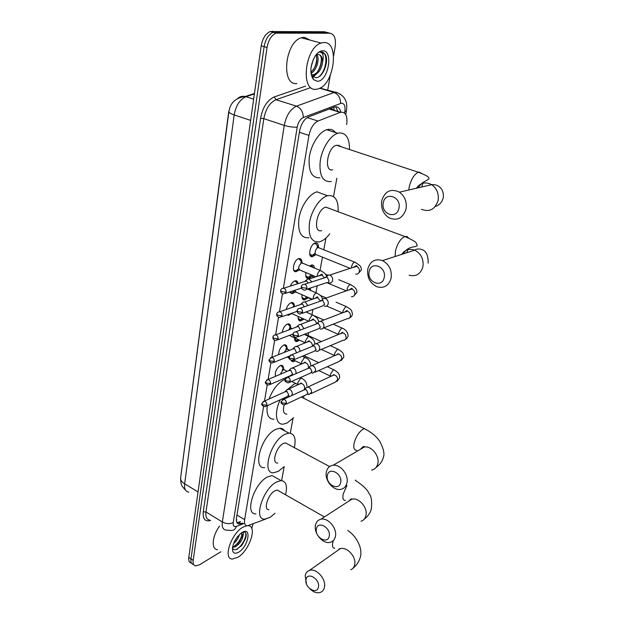 <?xml version="1.0" encoding="UTF-8"?>
<svg xmlns="http://www.w3.org/2000/svg" width="624" height="624" viewBox="0 0 624 624"><rect width="100%" height="100%" fill="white"/><g stroke="black" fill="none" stroke-linecap="round" stroke-linejoin="round"><path stroke-width="0.94" d="M298.295 270.473L296.205 271.612C291.104 272.906 293.639 259.795 298.74 258.632L298.982 258.57C300.807 258.367 301.774 259.568 301.899 262.158M294.395 292.516L292.297 293.631L289.801 291.923M290.378 286.096C291.572 283.319 293.085 281.58 294.91 280.87L295.285 280.784C296.86 280.597 297.781 281.557 298.038 283.647M290.581 314.122L288.46 315.214L287.009 314.902M286.135 309.527C287.18 306.01 288.857 303.716 291.158 302.671L291.658 302.546C293.374 302.414 294.255 303.576 294.31 306.033M282.235 332.381C282.937 328.31 284.684 325.525 287.485 324.043L288.101 323.879C289.762 323.786 290.605 324.925 290.628 327.319M278.678 354.658C278.811 350.267 280.55 347.045 283.881 344.994L284.606 344.799C286.213 344.729 287.017 345.86 287.017 348.184M275.496 376.319C274.786 371.951 276.401 368.363 280.34 365.539L281.182 365.321C282.734 365.274 283.499 366.382 283.475 368.644M315.143 255.044L312.569 256.659C307.273 258.071 309.972 244.093 315.253 242.97L315.432 242.931C317.421 242.713 318.427 244.109 318.435 247.112M311.126 276.939L308.552 278.515C306.181 278.569 305.315 276.596 305.963 272.587M309.598 266.066L311.618 264.989C313.279 264.787 314.231 265.816 314.48 268.086M307.195 298.412L304.613 299.941C302.468 300.011 301.61 298.288 302.039 294.762M303.342 319.465L300.752 320.962C298.834 321.04 297.983 319.55 298.217 316.508M299.512 340.166L296.969 341.578C295.269 341.656 294.45 340.408 294.497 337.834M295.277 360.875L293.257 361.811L291.166 360.391M334.316 110.354L330.595 108.482M229.967 107.32L228.649 112.226L180.664 477.532M263.585 406.497L244.639 519.683C244.117 523.497 245.021 525.541 247.338 525.806L265.793 519.051M346.671 124.566C347.701 115.814 345.657 111.719 340.532 112.273L318.014 121.04C313.537 123.31 310.518 128.099 308.966 135.424L283.405 288.116M282.461 293.74L279.458 311.719M278.53 317.257L275.59 334.807M274.669 340.283L271.807 357.419L270.449 357.817M270.902 362.817L268.109 379.486M267.205 384.883L264.49 401.092M281.627 480.613L284.185 466.627M290.293 433.189L292.976 418.486M304.411 355.906L304.512 355.345M308.139 335.501L308.654 332.647M311.945 314.636L312.889 309.465M315.947 292.734L317.218 285.784M320.034 270.379L322.452 257.143M323.794 249.772L325.939 238.072M333.52 196.56L336.866 178.23M310.284 288.077L310.635 290.456M191.357 563.027C189.259 562.622 188.393 560.773 188.768 557.474L190.967 558.909C190.585 562.208 191.443 564.057 193.541 564.455C191.443 564.057 190.585 562.208 190.967 558.909L264.124 46.66C265.496 39.234 268.484 34.46 273.094 32.339L327.085 32.471L329.027 32.971M188.768 557.474L261.199 45.841C262.564 38.431 265.551 33.665 270.161 31.551L324.262 31.738L327.085 32.471L273.094 32.339C268.484 34.46 265.496 39.234 264.124 46.66L190.967 558.909L193.167 560.344L267.056 47.479C268.437 40.045 271.432 35.264 276.034 33.134L329.932 33.212C334.394 34.102 336.141 38.626 335.174 46.784L333.614 55.864M220.857 551.772L199.469 564.798L195.725 565.882C193.635 565.5 192.785 563.651 193.167 560.344M253.055 523.957L251.745 528.434M330.236 75.449L327.67 90.386M340.852 112.18C339.862 107.952 337.763 106.22 334.558 106.985L308.615 116.86C304.099 119.098 301.08 123.88 299.559 131.196L236.488 517.92C235.989 521.711 236.902 523.747 239.242 524.035L242.798 523.052M335.618 106.774L338.044 111.501M240.49 521.656L236.956 522.631M248.407 525.697C257.564 526.297 249.366 550.688 237.892 557.294L232.307 559.042C222.713 559.112 231.161 533.512 242.923 527.21L246.737 525.72M232.463 547.919C233.321 549.838 234.936 550.235 237.315 549.12L242.619 544.245L245.911 537.241C246.464 534.487 246.067 532.779 244.717 532.116L242.65 532.171M238.758 552.123C235.739 553.878 233.727 553.566 232.729 551.187C232.011 544.853 234.858 538.793 241.27 533.013L242.042 532.506C252.018 526.157 248.508 546.491 238.758 552.123M242.174 532.428C243.329 532.389 243.617 533.426 243.056 535.54L241.137 533.114M232.627 546.811L234.562 546.211L239.444 541.757L241.987 536.422L241.636 533.216M232.541 547.31L235.443 546.757C239.897 543.777 242.432 540.041 243.056 535.54M234.577 541.281L237.791 536.328M233.579 543.535C236.683 540.891 238.625 537.911 239.405 534.581M217.495 549.643C211.006 549.401 212.059 536.164 219.562 526.079M234.655 541.125L237.572 536.609M237.432 544.105L241.87 536.874M240.552 546.679L242.518 544.307L245.591 538.418M234.125 546.413C238.352 542.997 241.02 538.941 242.112 534.238M235.88 549.65C242.245 546.881 248.079 534.542 244.998 532.256M323.95 42.526C339.932 41.621 334.121 85.028 318.209 88.865L316.134 89.271C300.331 91.923 304.582 47.861 321.064 43.056L323.95 42.526M296.86 83.522C280.87 86.018 284.638 42.401 301.283 37.76L304.208 37.253L310.245 40.154M312.039 72.634L311.048 73.663L312.46 76.05L315.658 77.649C322.943 78.382 329.425 60.902 325.237 54.335L321.173 51.956L319.675 52.213L320.798 52.268C323.17 53.235 323.778 56.41 322.624 61.799C322.421 57.182 320.915 54.748 318.107 54.499L316.118 55.076M317.476 81.268L313.638 79.708C309.551 73.515 310.019 65.684 315.042 56.222C317.405 52.728 319.917 50.918 322.569 50.786C333.809 50.053 328.388 81.416 317.476 81.268M311.259 74.786L313.248 74.701C320.588 73.195 324.269 56.02 318.872 54.577M311.243 74.708L314.395 75.028C319.028 72.992 321.766 68.585 322.624 61.799M310.9 72.314C316.181 66.979 317.905 61.238 316.072 55.099M310.994 73.265C316.75 70.699 319.94 58.562 316.828 54.748M311.072 67.15L313.459 59.054M312.047 77.251L312.757 76.97M313.201 76.744L316.54 74.006M313.326 78.741L312.788 78.64L313.349 78.803M313.349 69.872C315.58 66.035 316.727 61.94 316.789 57.587M311.906 76.924L312.632 76.58M312.858 76.456L315.019 74.825M317.811 71.323C320.135 67.384 321.321 63.18 321.376 58.703M319.059 76.627C326.524 70.738 328.286 53.524 322.265 52.073M318.404 587.153C320.401 579.259 307.336 571.288 306.025 579.509C304.067 587.285 316.969 595.335 318.404 587.153M306.407 583.775L305.183 575.593C305.76 572.965 307.172 571.241 309.395 570.445C316.189 567.637 326.586 579.322 324.41 587.418C323.84 589.875 322.538 591.529 320.51 592.363C317.031 593.471 313.466 592.277 309.832 588.767M279.427 491.299L277.267 490.074L274.825 490.846C267.93 494.38 263.063 510.151 268.96 509.683M275.075 513.263L270.036 517.405L264.74 519.121C253.172 520.034 262.852 488.842 276.409 482.056L281.057 480.589C286.127 481.159 287.625 485.893 285.542 494.785M255.926 513.88C244.257 514.691 253.804 483.639 267.431 476.978L272.119 475.566L276.463 478.007M329.215 536.266C331.313 527.927 317.803 520.182 316.415 528.832C314.363 537.046 327.694 544.885 329.215 536.266M315.494 525.104C316.212 521.929 317.983 519.979 320.806 519.254C327.935 517.187 337.514 528.512 335.369 536.601C334.659 539.573 333.021 541.453 330.455 542.248C323.271 544.721 313.404 533.333 315.494 525.104M287.898 444.202L285.425 442.876L283.351 443.5C276.112 446.807 271.245 463.811 277.703 463.047M284.162 466.612L278.335 471.331L273.749 472.742C261.097 474.232 270.777 440.606 285.012 434.281L288.92 433.118C294.434 433.493 296.252 438.344 294.364 447.665M264.677 467.665C251.924 469.045 261.448 435.575 275.777 429.374L279.708 428.243C281.892 428.173 283.553 429.047 284.684 430.88M340.634 482.563C342.841 473.741 328.848 466.261 327.382 475.379C325.221 484.06 339.011 491.65 340.634 482.563M326.368 471.853C327.288 467.984 329.542 465.785 333.122 465.27C340.486 464.116 349.019 474.997 346.936 482.976C346.039 486.603 343.949 488.74 340.665 489.388C333.224 490.971 324.34 480.012 326.368 471.853M285.964 390.811L294.044 384.158L295.87 383.51M304.013 395.78L303.607 398.198M293.717 417.69L287.04 423.033L283.249 424.148C275.777 425.045 274.03 412.324 280.277 399.75M269.006 399.04C272.852 389.306 278.023 382.777 284.528 379.447L285.137 379.197M289.021 396.326L288.241 397.207M284.099 404.976C282.649 410.849 283.585 413.915 286.9 414.164M273.92 419.25C268.476 419.078 266.261 414.578 267.259 405.748M384.189 277.563C386.849 266.76 370.999 260.536 369.19 271.541C366.592 282.149 382.192 288.553 384.189 277.563M367.801 268.983C370.196 261.128 375.118 258.344 382.551 260.614C389.251 264.358 392.098 270.254 391.084 278.304C388.752 285.753 384.088 288.584 377.091 286.806C369.985 283.335 366.889 277.391 367.801 268.983M329.831 208.572L325.837 207.152C316.758 208.915 312.445 233.423 321.594 230.638M329.761 233.805C326.524 238.087 323.17 240.739 319.706 241.761L319.262 241.87C311.298 242.416 308.053 235.927 309.527 222.394C311.618 210.07 320.143 197.558 327.584 195.733L328.021 195.632C335.213 195.039 338.575 200.405 338.107 211.715M308.919 237.783C300.885 238.274 297.562 231.785 298.958 218.314C300.971 206.06 309.481 193.651 316.976 191.872L317.413 191.771M398.908 208.307C401.731 196.786 385.234 191.077 383.3 202.753C380.546 214.055 396.778 219.983 398.908 208.307M381.771 200.569C384.969 191.053 390.858 188.245 399.43 192.153C404.914 196.287 407.105 201.958 405.998 209.165C402.886 218.244 397.254 221.138 389.087 217.846C383.183 213.899 380.741 208.143 381.771 200.569M340.353 146.117L336.43 145.213C327.311 147.404 323.653 172.169 332.67 169.837M331.243 181.428L330.548 181.592C322.546 181.927 319.09 175.141 320.198 161.234C321.937 148.551 330.127 135.533 337.709 133.279L339.323 132.92C346.187 132.865 349.573 138.403 349.479 149.518M319.862 177.809C311.789 178.09 308.256 171.319 309.27 157.482C310.924 144.862 319.09 131.945 326.719 129.737L328.349 129.386C331.258 129.074 333.653 130.143 335.54 132.577M338.746 145.15L338.723 145.969M291.751 360.5L294.083 360.305M307.687 394.267L308.942 394.594L311.438 392.356C311.641 390.172 310.83 388.502 308.981 387.371L306.509 387.356L305.596 388.307M285.909 404.29L306.189 394.758L307.999 393.143L306.22 389.524L303.935 389.945M294.512 338.902L296.548 340.517L298.373 339.635M311.696 372.895L312.796 373.199L315.502 370.89C315.713 368.659 314.886 366.982 313.022 365.859L310.627 365.82L309.582 366.865M289.825 382.286L310.073 373.292L312.031 371.615L310.237 367.973L307.928 368.433M298.186 318.24L300.316 319.894L302.663 318.505M307.679 312.741L306.719 311.696M315.791 351.078L316.719 351.351C318.256 351.437 319.231 350.641 319.652 348.972C319.87 346.702 319.028 345.01 317.14 343.894L314.847 343.832L313.654 344.986M293.818 359.806L314.036 351.367L316.157 349.643L314.34 345.969L312.686 345.922L312 346.476M304.021 319.114L304.52 319.34M301.93 297.172L304.161 298.873L306.977 296.907M309.325 288.959L309.169 288.444M319.972 328.809L320.728 329.043C322.374 329.207 323.427 328.388 323.887 326.594C324.106 324.277 323.263 322.569 321.344 321.469L319.176 321.383L317.819 322.639M297.905 336.835L318.084 328.981L320.369 327.21L318.536 323.497L316.961 323.435L316.165 324.043M307.336 297.063L311.743 299.559M305.752 275.699L308.077 277.43L311.15 275.09M313.162 267.392L311.766 265.567L309.832 265.871M324.238 306.064L324.808 306.251C326.57 306.501 327.701 305.666 328.208 303.74C328.442 301.376 327.584 299.653 325.642 298.568L323.599 298.459L322.062 299.816M302.071 313.373L322.202 306.111L324.667 304.294L322.811 300.55L321.337 300.464L323.599 298.459M311.134 274.755L312.64 276.736L314.254 277.415M309.652 253.804L312.078 255.575L315.104 253.219M317.164 248.071L317.242 246.628M317.078 245.388L315.604 243.516L313.615 243.867M319.371 248.001L318.076 247.549C315.292 248.157 313.849 255.551 316.649 254.795L350.353 268.429M328.598 282.836L328.965 282.961C330.853 283.312 332.069 282.454 332.631 280.394C332.865 277.984 331.999 276.245 330.034 275.176L328.138 275.044L326.212 276.931M306.329 289.388L326.414 282.742C327.779 283 328.661 282.376 329.066 280.878L327.187 277.103L325.814 277.001L328.138 275.044M282.321 370.18L282.539 369.01M282.485 367.185L280.816 365.383M284.583 370.032L283.101 369.673L280.207 374.299M291.58 395.663L292.196 394.274C292.383 392.122 291.58 390.484 289.793 389.368L287.446 389.321L286.549 390.218M266.471 406.115L287.024 396.638L288.756 395.047L287.017 391.498L284.84 391.864M288.577 396.146L289.832 396.466M285.901 349.619L286.088 348.473M286.01 346.726L284.255 344.869M288.14 349.534L286.666 349.151L284.037 352.498M295.862 373.698L296.002 373.175C296.189 370.984 295.378 369.33 293.569 368.222L291.299 368.16L290.277 369.151M270.114 384.501L290.667 375.539L292.531 373.901L290.776 370.313L288.577 370.718M289.544 328.669L289.7 327.522M289.606 325.868L287.75 323.957M291.759 328.63L290.308 328.216L288.343 330.088M299.91 351.421C300.004 349.268 299.177 347.677 297.422 346.648L295.246 346.562L294.091 347.638M296.189 352.95L296.392 352.31L294.606 348.691L292.391 349.136M293.296 307.031L293.381 306.15M293.264 304.59L291.322 302.624M303.904 328.723L301.353 324.628L299.278 324.527L297.983 325.689M300.355 330.08L298.522 326.625L297.024 326.547L296.283 327.109M291.322 313.373L308.896 321.305M289.996 292.399L292.141 292.835L294.793 290.714M297.001 282.883L294.957 280.862M307.866 305.565L305.37 302.149L303.412 302.024L301.954 303.28M304.364 306.805L302.523 304.099L301.111 304.005L300.261 304.613M294.778 290.293L296.322 292.282L312.491 299.302M293.818 270.387L295.916 270.847L298.646 268.694M300.877 263.289L300.955 262.088M300.807 260.723L298.662 258.656M303.053 263.359L301.657 262.876C298.319 266.011 297.843 268.453 300.222 270.184L316.087 276.83M311.821 281.915L309.091 279.061L307.648 279.045L305.776 280.917M308.303 283.054L306.602 281.089L305.292 280.987L304.325 281.635M333.778 107.273L334.183 110.214M333.637 109.723L333.567 110.362M236.785 519.792L236.356 520.502M236.956 515.057L244.639 519.683M299.387 132.265L308.966 135.424M307.18 117.593L318.014 121.04M329.191 109.013L340.166 112.398M237.892 98.296C239.983 96.494 242.44 95.893 245.248 96.502C235.739 97.718 230.303 102.718 228.93 111.493C228.665 112.492 230.412 113.646 234.179 114.933L184.649 483.857C181.584 481.923 180.266 479.794 180.679 477.477L228.883 111.797M254.467 93.428L245.248 96.502L246.004 96.712C239.85 99.45 235.903 105.526 234.179 114.933L250.645 120.401M198.05 491.93L184.649 483.857C184.15 488.849 185.539 491.611 188.822 492.133M254.397 93.904L246.004 96.712L253.656 99.138M261.199 45.841L267.056 47.479M272.189 31.2L278.054 32.776M344.588 113.053L344.861 111.54C345.54 106.236 344.401 103.444 341.461 103.163L303.303 117.515C300.253 119.02 298.225 122.226 297.211 127.132L233.228 522.592C232.885 525.845 233.922 527.116 236.348 526.43L243.734 523.622M236.348 526.43C235.513 529.035 233.93 530.384 231.59 530.486L226.052 530.088C222.947 529.675 221.707 526.968 222.331 521.984L284.271 125.385C286.268 115.51 290.347 109.099 296.501 106.15L334.386 92.375L335.876 92.087L340.618 94.255M319.761 88.234L334.066 92.485C338.38 94.318 340.548 97.945 340.564 103.373M210.553 520.517C205.078 521.898 202.652 518.996 203.276 511.805L260.598 118.232C262.727 107.234 267.29 100.129 274.295 96.915L305.596 86.128M320.962 87.555L321.547 88.764M329.932 33.212L327.085 32.471M233.228 522.592C229.804 524.168 226.169 523.965 222.331 521.984L205.982 511.961C205.413 516.922 206.708 519.628 209.867 520.096M303.303 117.515C303.17 111.891 300.908 108.1 296.501 106.15L275.972 99.723C269.771 102.593 265.715 108.904 263.819 118.669L205.982 511.961L203.276 511.805M310.658 87.641L275.972 99.723L274.295 96.915M297.211 127.132C293.358 127.382 289.045 126.797 284.271 125.385L263.819 118.669L260.598 118.232M346.414 110.83L344.861 111.54M237.83 523.583L238.243 523.427M238.797 522.296L241.106 523.692M350.735 569.821C352.739 568.979 354.034 567.364 354.619 564.977C356.842 557.107 346.733 546.008 340.018 548.839L337.241 550.797M333.286 540.602L332.771 542.498C332.062 546.281 332.725 548.2 334.753 548.246M361.015 521.243C363.55 520.432 365.173 518.591 365.898 515.713C368.09 507.874 358.792 497.102 351.757 499.216L347.942 501.688M346.905 485.495L343.177 494.107C342.397 498.365 343.161 500.479 345.47 500.464M355.976 480.73L355.555 480.098M371.569 470.114C374.79 469.443 376.865 467.353 377.777 463.843C379.891 456.128 371.631 445.786 364.4 446.995L359.174 450.052M367.013 430.006L364.463 428.68L362.918 429.257C358.8 432.104 355.867 436.761 354.112 443.235C353.262 448.024 354.143 450.364 356.756 450.263M406.762 252.728L408.346 248.648M409.133 275.231C415.943 276.877 420.514 274.131 422.854 266.994C423.914 259.288 421.192 253.672 414.695 250.146C409.289 248.258 404.984 249.662 401.762 254.358M408.572 238.056L407.043 236.535L404.812 236.512C400.592 238.563 397.48 243.344 395.476 250.864L395.062 256.542M421.793 186.997L422.986 182.59M421.457 209.266C429.374 212.355 434.889 209.563 437.993 200.889C439.132 194.002 437.05 188.612 431.753 184.696C425.646 181.498 420.506 182.684 416.341 188.253M422.409 173.776L418.954 172.029L418.291 172.224C414.227 174.338 411.232 179.104 409.313 186.514L408.814 189.992M281.159 401.762C280.613 403.112 281.728 404.173 284.505 404.953L286.322 403.307C286.369 401.131 285.472 399.812 283.616 399.344L282.399 399.773M286.322 403.307L282.259 402.979L281.19 401.56L283.616 399.344L305.347 389.29M334.604 370.219L333.247 369.876L330.408 374.392L330.782 376.451M333.341 375.266L333.77 374.65M310.861 393.689L335.088 382.255L337.607 379.852C337.6 377.099 336.406 375.469 334.019 374.962L332.077 375.851M285.028 379.735C284.482 381.03 285.566 382.106 288.28 382.972L290.246 381.272C290.324 379.135 289.45 377.809 287.641 377.286L286.299 377.723M290.246 381.272L286.143 380.921L285.051 379.54L287.641 377.286L309.481 367.754M338.676 349.549L337.342 349.175L334.48 353.707L334.714 355.672M337.646 354.401L338.044 353.738M314.909 372.255L339.066 361.491L341.788 359.011C341.812 356.32 340.657 354.682 338.325 354.104L336.196 355.033M288.974 357.232C288.405 358.433 289.458 359.533 292.126 360.508L294.255 358.753C294.349 356.671 293.514 355.337 291.751 354.767L290.285 355.189M294.255 358.753L290.113 358.387L288.998 357.045L291.751 354.767L313.708 345.774M342.841 328.458L341.515 328.06L338.629 332.608L338.754 334.456M341.991 333.138L342.389 332.413M319.036 350.384L343.114 340.306C344.627 340.376 345.595 339.596 346.016 337.974L346.055 337.756C346.102 335.127 344.994 333.489 342.732 332.834L340.4 333.793M293.007 334.238C292.453 335.384 293.467 336.492 296.057 337.553L298.358 335.751C298.467 333.715 297.671 332.381 295.955 331.757L294.364 332.171M298.358 335.751L294.169 335.353L293.038 334.058C293.171 332.857 294.138 332.085 295.955 331.757L318.029 323.333M347.077 306.953L345.766 306.517L342.857 311.087L342.911 312.796M346.406 311.462L346.788 310.666M323.255 328.06L347.24 318.685C348.863 318.825 349.9 318.029 350.368 316.29L350.407 316.064C350.477 313.505 349.424 311.867 347.233 311.15L344.69 312.117M297.133 310.736C297.04 312.484 298.015 313.599 300.058 314.09L302.546 312.242C302.671 310.253 301.915 308.927 300.261 308.248L298.529 308.638M302.546 312.242L298.319 311.821L297.157 310.573C297.305 309.254 298.342 308.474 300.261 308.248L322.444 300.425M351.406 285.004L350.111 284.544C348.676 285.277 347.693 286.806 347.178 289.13L347.162 290.659M350.891 289.349L351.265 288.475M351.437 296.611C353.176 296.837 354.299 296.018 354.806 294.154L354.845 293.927C354.947 291.439 353.941 289.801 351.835 289.021L349.073 289.988M301.345 286.72C301.174 288.405 302.11 289.536 304.153 290.105C305.534 290.378 306.431 289.747 306.821 288.21C306.969 286.276 306.251 284.95 304.668 284.232L302.796 284.591M306.821 288.21L302.554 287.765L301.369 286.564C301.603 285.145 302.695 284.365 304.668 284.232L326.96 277.025M355.82 262.603L354.541 262.119C353.098 262.813 352.115 264.35 351.585 266.721L351.53 268.055M355.446 266.791L355.805 265.84M355.719 274.076C357.568 274.396 358.777 273.562 359.338 271.565L359.377 271.331C359.502 268.913 358.55 267.283 356.53 266.44L353.551 267.4M261.846 403.603C261.292 404.898 262.392 405.935 265.169 406.715L266.9 405.101C266.932 402.956 266.05 401.653 264.248 401.201L263.102 401.606M266.9 405.101L262.891 404.781L261.877 403.408L264.248 401.201L286.159 391.264M302.102 378.62L300.628 378.245L297.734 382.785L298.108 384.751M304.106 389.75L304.629 388.346C304.59 385.585 303.397 383.939 301.049 383.425L299.231 384.251M265.45 381.966C264.888 383.214 265.972 384.267 268.687 385.125L270.559 383.456C270.613 381.342 269.755 380.039 267.985 379.54L266.737 379.946M270.559 383.456L266.51 383.113L265.473 381.779L267.985 379.54L290.02 370.102M305.869 357.973L304.411 357.56L301.493 362.123L301.743 363.995M308.396 368.004L308.49 367.528C308.482 364.822 307.328 363.176 305.027 362.591L303.038 363.441M269.123 359.861C268.546 361.117 269.591 362.177 272.267 363.067L274.295 361.343C274.365 359.276 273.538 357.965 271.807 357.419L293.959 348.504M274.295 361.343L270.2 360.984L269.147 359.689L271.807 357.419M309.715 336.913L308.264 336.469L305.323 341.047L305.471 342.802M308.989 341.39L309.254 340.899M312.46 346.047C312.351 343.496 311.228 341.929 309.098 341.344L306.922 342.217M272.875 337.295C272.821 339.082 273.835 340.158 275.925 340.54L278.109 338.762C278.195 336.742 277.399 335.431 275.722 334.831L274.24 335.221M278.109 338.762L273.975 338.38L272.899 337.124C272.945 335.985 273.889 335.221 275.722 334.831L297.991 326.461M313.638 315.432L312.195 314.948L309.231 319.543L309.301 321.149M313.076 319.738L313.373 319.121M316.477 323.723C316.142 321.524 315.065 320.174 313.248 319.675L310.892 320.557M276.713 314.239C276.549 315.947 277.532 317.039 279.661 317.515L282.001 315.697C282.11 313.716 281.354 312.406 279.724 311.758L278.117 312.133M282.001 315.697L277.828 315.284L276.736 314.075C276.822 312.842 277.813 312.07 279.724 311.758L302.117 303.966M317.639 293.506L316.212 292.999C314.707 293.748 313.716 295.285 313.225 297.609L313.232 299.044M317.218 297.656L317.538 296.915M320.51 301.033L317.499 297.562L314.941 298.451M280.628 290.675C280.441 292.328 281.393 293.436 283.468 293.99L285.979 292.126C286.112 290.191 285.386 288.881 283.811 288.194L282.079 288.538M285.979 292.126L281.767 291.689L280.652 290.527C280.769 289.185 281.822 288.413 283.811 288.194L306.329 280.995M321.719 271.128L320.307 270.59C318.794 271.307 317.795 272.852 317.296 275.223L317.265 276.455M321.438 275.129L321.758 274.256M324.535 277.805L321.844 274.997L319.082 275.878M296.205 271.612L293.998 270.683M292.297 293.631L290.176 292.703M288.46 315.214L287.446 314.753M312.569 256.659L310.323 255.746M308.552 278.515L306.392 277.602M304.613 299.941L302.539 299.036M300.752 320.962L298.763 320.065M288.077 315.237L287.196 314.839M296.969 341.578L295.058 340.688M293.257 361.811L291.431 360.929M329.542 108.88L340.532 112.273M180.586 478.257L180.983 483.14C182.255 485.488 180.079 484.419 185.648 490.261M270.161 31.551L276.034 33.134M345.743 114.512L346.375 111.01C347.935 102.149 344.994 96.096 337.553 92.851L320.003 88.109M320.471 88.452L320.182 88.015M236.98 522.662L239.242 524.035M232.44 548.176L232.729 551.187M312.46 76.05L313.638 79.708M314.395 75.028L313.248 74.701M321.064 43.056L301.283 37.76M347.669 530.423C356.171 535.751 363.48 548.746 360.048 558.012C358.753 562.146 356.413 565.547 353.028 568.199M338.294 550.048C339.464 548.574 340.041 548.168 340.018 548.839L309.395 570.445M277.267 490.074L324.394 516.937M281.057 480.589L272.119 475.566M355.235 480.301C362.989 485.347 367.645 489.863 369.205 493.849C371.397 496.174 372.107 501.283 371.327 509.192C370.032 513.326 367.645 516.672 364.166 519.223M349.097 500.939C350.828 498.888 351.718 498.319 351.757 499.216L320.806 519.254M285.425 442.876L329.612 466.565M288.92 433.118L279.708 428.243M301.314 397.051L364.463 428.68C374.423 433.844 378.004 438.734 379.774 441.425C383.705 448.835 384.844 454.295 383.198 457.813C382.395 461.292 379.961 464.576 375.905 467.657M360.438 449.311C363.043 446.456 364.361 445.684 364.4 446.995L333.122 465.27M428.165 263.141C428.267 255.832 426.395 251.386 422.565 249.803C419.273 248.586 416.653 248.695 414.695 250.146L382.551 260.614M327.584 195.733L316.976 191.872M325.837 207.152L404.812 236.512C412.082 239.725 415.873 241.87 416.185 242.931L417.277 245.661C414.781 247.853 408.408 245.294 403.385 253.828M435.349 206.45C438.212 205.616 440.482 203.752 442.151 200.873L443.243 197.878C444.405 187.676 436.925 184.033 431.753 184.696L399.43 192.153M337.709 133.279L326.719 129.737M336.43 145.213L418.291 172.224C426.215 175.118 429.749 177.356 428.891 178.94L424.32 181.763C423.033 182.013 420.935 184.041 418.033 187.863M303.826 355.633L318.669 362.653M327.296 366.74L333.661 369.751C339.986 373.199 339.417 375.297 339.682 377.848L336.905 381.467M307.788 387.052L334.105 374.845C334.285 374.26 333.77 374.525 332.569 375.625M304.426 389.516L306.509 387.356M292.859 360.742L292.399 360.524M318.747 370.547L330.587 376.21M299.2 340.018L297.601 340.158M305.011 334.066L321.344 341.562M330.299 345.673L337.693 349.066C344.214 352.919 343.239 353.597 343.863 357.1L341.071 360.664M311.977 365.563L338.45 353.956C338.536 353.387 337.958 353.675 336.703 354.814M308.513 367.942L310.627 365.82M296.548 340.517L294.622 339.612M321.337 349.424L334.675 355.61M304.192 319.231L301.384 319.511M313.903 315.572L323.903 320.018M333.224 324.16L341.804 327.974C345.641 329.402 347.747 332.054 348.122 335.938C347.459 337.873 346.523 339.043 345.322 339.448M316.267 343.637L342.911 332.639C342.701 332.046 342.038 332.358 340.915 333.575M312.686 345.922L314.847 343.832M300.316 319.894L298.311 318.989M323.794 327.842L338.629 334.511M310.354 290.332L308.989 288.506M308.022 298.147L305.245 298.459M320.221 295.378L326.305 297.991M336.055 302.18L346 306.454C351.842 309.917 351.601 309.949 352.466 314.348C351.85 316.212 350.914 317.366 349.666 317.795M320.658 321.251L347.498 310.892C346.913 310.37 346.156 310.713 345.22 311.914M316.961 323.435L319.176 321.383M304.161 298.873L302.071 297.96M326.641 306.033L342.521 312.936M313.334 267.61L311.766 265.567M311.93 276.643L309.176 276.994M325.439 274.201L327.787 275.176M338.746 279.716L350.275 284.497C353.824 286.51 355.563 287.804 355.493 288.366C356.468 289.13 356.936 290.449 356.905 292.321L354.097 295.698M325.143 298.405L352.217 288.701C352.014 287.992 351.148 288.358 349.619 289.801M308.077 277.43L305.908 276.518M327.14 282.82L346.437 290.917M318.778 247.549L315.604 243.516M315.916 254.717L313.193 255.107M318.178 247.525L354.643 262.096C361.709 266.37 360.656 266.44 361.436 269.833L358.621 273.133M329.729 275.067L357.1 266.035C356.374 265.379 355.376 265.777 354.104 267.22M312.078 255.575L309.824 254.662M284.138 369.626L281.369 365.531M283.585 369.548L287.188 371.311M300.206 377.668L301.103 378.105C304.808 379.634 306.751 382.301 306.946 386.1M299.777 384.002C300.885 382.957 301.353 382.707 301.189 383.253L288.608 389.048M285.316 391.459L287.446 389.321M284.856 378.074L285.542 378.417M291.689 381.451L297.944 384.54M287.656 349.112L284.825 345.01M287.087 349.042L289.63 350.243M302.32 356.257L304.824 357.443C308.381 358.621 310.378 361.265 310.807 365.383M303.599 363.207C304.738 362.131 305.276 361.858 305.206 362.388L292.523 367.934M289.13 370.266L291.299 368.16M287.134 356.975L288.974 357.856M293.584 360.064L301.72 363.964M291.244 328.193L288.343 324.082M290.659 328.123L291.97 328.723M304.247 334.37L308.615 336.375C312.866 338.559 314.917 341.055 314.785 343.863M307.499 341.991C308.506 340.852 309.114 340.556 309.332 341.102L296.533 346.382M293.03 348.629L295.246 346.562M289.286 335.416L305.315 342.865M273.835 362.427L289.403 356.047M294.692 306.548L291.923 302.741M291.767 313.817L289.388 314.059M305.947 311.969L312.484 314.878C317.819 318.178 316.852 317.265 318.786 321.586M311.477 320.338C312.694 319.059 313.396 318.739 313.576 319.379L300.628 324.402M297.024 326.547L299.278 324.527M277.633 339.885L293.054 333.98M297.656 283.764L295.573 280.972M295.565 292.172L292.898 292.484M307.351 289.045L316.423 292.937C322.202 296.033 321.555 297.086 322.748 298.951M315.541 298.241C316.859 296.923 317.663 296.579 317.936 297.203L304.816 301.961M301.111 304.005L303.412 302.024M291.72 292.937L289.879 292.133M281.51 316.859L297.125 311.306M302.445 262.868L299.302 258.757M299.442 270.091L296.806 270.434M301.805 262.837L320.455 270.551C326.399 274.092 323.989 272.743 326.734 276.003M319.699 275.683C321.118 274.225 322.031 273.85 322.444 274.56L309.091 279.061M305.292 280.987L307.648 279.045M295.62 270.917L293.693 270.114M285.464 293.342L301.517 288.093"/></g></svg>
